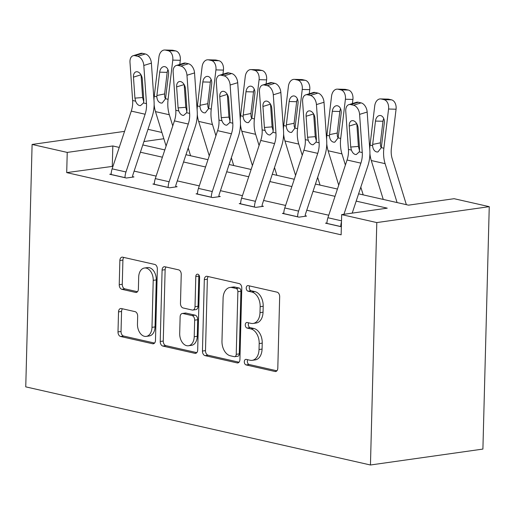<?xml version="1.0" encoding="UTF-8"?>
<svg xmlns="http://www.w3.org/2000/svg" width="515" height="515" viewBox="0 0 515 515"><rect width="100%" height="100%" fill="white"/><g stroke="black" fill="none" stroke-linecap="round" stroke-linejoin="round"><path stroke-width="0.77" d="M244.303 361.736A2.826 1.88 -98.1 0 0 246.131 364.942L274.984 371.482A4.036 2.684 -98.1 0 0 275.654 371.515A4.036 2.684 -98.1 0 0 277.804 368.135L279.671 296.749A4.036 2.684 -98.1 0 0 277.064 292.166L248.211 285.625A2.826 1.88 -98.1 0 0 247.741 285.606A2.826 1.88 -98.1 0 0 246.234 287.975A2.826 1.88 -98.1 0 0 248.063 291.181L251.796 292.024A12.914 8.588 -98.1 0 1 260.159 306.689L259.998 312.637A12.914 8.588 -98.1 0 1 253.123 323.452A12.914 8.588 -98.1 0 1 250.979 323.356L247.245 322.512A2.826 1.88 -98.1 0 0 246.775 322.487A2.826 1.88 -98.1 0 0 245.269 324.856A2.826 1.88 -98.1 0 0 247.097 328.061L250.831 328.905A12.914 8.588 -98.1 0 1 259.193 343.569L259.032 349.518A12.914 8.588 -98.1 0 1 252.157 360.333A12.914 8.588 -98.1 0 1 250.013 360.236L246.279 359.393A2.826 1.88 -98.1 0 0 245.81 359.367A2.826 1.88 -98.1 0 0 244.303 361.736M247.767 359.728A2.826 1.88 -98.1 0 0 247.342 361.305A2.826 1.88 -98.1 0 0 249.17 364.511L276.903 370.8M249.698 285.967A2.826 1.88 -98.1 0 0 249.279 287.544A2.826 1.88 -98.1 0 0 251.108 290.75L254.841 291.593L251.796 292.024M248.732 322.847A2.826 1.88 -98.1 0 0 248.314 324.424A2.826 1.88 -98.1 0 0 250.136 327.63L253.869 328.48L250.831 328.905M121.347 308.536A4.036 2.684 -98.1 0 0 120.677 308.504A4.036 2.684 -98.1 0 0 118.527 311.884L117.999 331.911A4.036 2.684 -98.1 0 0 120.613 336.495L152.652 343.756A4.036 2.684 -98.1 0 0 153.322 343.782A4.036 2.684 -98.1 0 0 155.472 340.402L157.345 269.023A4.036 2.684 -98.1 0 0 154.732 264.44L122.686 257.178A4.036 2.684 -98.1 0 0 122.016 257.146A4.036 2.684 -98.1 0 0 119.866 260.526L119.235 284.718A4.036 2.684 -98.1 0 0 121.849 289.301L135.561 292.411A4.036 2.684 -98.1 0 0 136.23 292.436A4.036 2.684 -98.1 0 0 138.381 289.057L138.696 277.064A10.796 7.178 -98.1 0 1 144.445 268.019A10.796 7.178 -98.1 0 1 153.219 280.353L151.989 327.347A10.796 7.178 -98.1 0 1 146.241 336.392A10.796 7.178 -98.1 0 1 137.466 324.057L137.666 316.223A4.036 2.684 -98.1 0 0 135.059 311.639L121.347 308.536M112.978 166.319L66.705 172.615L67.233 152.414L32.097 144.451L25.75 386.862L370.452 464.994L482.903 449.08L489.25 206.663L454.114 198.7L408.53 205.157L358.594 193.833M66.705 172.615L341.136 234.814L341.664 214.613L376.8 222.577L370.452 464.994M202.453 351.05A4.036 2.684 -98.1 0 0 205.06 355.633L237.106 362.895A4.036 2.684 -98.1 0 0 237.776 362.927A4.036 2.684 -98.1 0 0 239.926 359.547L241.793 288.162A4.036 2.684 -98.1 0 0 239.179 283.578L207.139 276.317A4.036 2.684 -98.1 0 0 206.47 276.291A4.036 2.684 -98.1 0 0 204.32 279.671L202.453 351.05L205.491 350.625A4.036 2.684 -98.1 0 0 208.099 355.202L239.018 362.212M194.882 353.329L162.837 346.061A4.036 2.684 -98.1 0 1 160.223 341.484L162.096 270.098A4.036 2.684 -98.1 0 1 164.246 266.719A4.036 2.684 -98.1 0 1 164.916 266.751L178.628 269.854A4.036 2.684 -98.1 0 1 181.241 274.437L180.482 303.387A4.036 2.684 -98.1 0 0 183.089 307.97L192.192 310.03A4.036 2.684 -98.1 0 0 192.861 310.062A4.036 2.684 -98.1 0 0 195.011 306.683L195.797 276.542A2.826 1.88 -98.1 0 1 197.303 274.173A2.826 1.88 -98.1 0 1 199.601 277.405L197.696 349.975A4.036 2.684 -98.1 0 1 195.546 353.354A4.036 2.684 -98.1 0 1 194.882 353.329L196.183 353.142M328.763 215.225L306.76 210.242M285.606 205.446L263.603 200.457M242.449 195.661L220.446 190.679M199.292 185.883L177.289 180.894M156.135 176.098L134.132 171.115M326.948 222.976L325.544 223.169L341.348 226.755M283.791 213.191L282.387 213.39L298.99 217.15L306.586 216.075L305.202 215.766M240.634 203.412L239.23 203.605L255.833 207.371L263.429 206.296L262.045 205.981M197.477 193.627L196.073 193.827L212.676 197.586L220.272 196.511L218.888 196.202M154.32 183.849L152.916 184.042L169.519 187.808L177.115 186.733L175.731 186.417M111.163 174.064L109.759 174.263L126.362 178.023L133.958 176.948L132.574 176.639M147.985 129.317L161.91 132.471M124.566 131.364L32.097 144.451M119.242 147.419L112.824 145.964L67.233 152.414M341.664 214.613L387.254 208.163L356.18 201.12M335.027 196.324L313.023 191.342M291.87 186.546L269.866 181.557M248.713 176.761L226.709 171.778M205.556 166.982L183.552 161.993M162.399 157.197L140.395 152.215M376.8 222.577L489.25 206.663M142.81 144.927L164.813 149.917M185.966 154.706L207.97 159.695M229.124 164.491L251.127 169.48M272.281 174.27L294.284 179.259M315.438 184.055L337.441 189.044M163.841 138.741L143.923 141.561M112.289 166.165L112.824 145.964M252.157 360.333L255.195 359.901A12.914 8.588 -98.1 0 0 262.071 349.086L259.032 349.518M253.869 328.48A12.914 8.588 -98.1 0 1 262.232 343.138L262.071 349.086M253.123 323.452L256.161 323.021A12.914 8.588 -98.1 0 0 263.043 312.206L259.998 312.637M254.841 291.593A12.914 8.588 -98.1 0 1 263.197 306.258L263.043 312.206M208.266 276.574A4.036 2.684 -98.1 0 0 207.358 279.239L205.491 350.625M234.261 356.67A2.826 1.88 -98.1 0 0 234.731 356.689A2.826 1.88 -98.1 0 0 236.237 354.32L237.879 291.664A2.826 1.88 -98.1 0 0 236.05 288.458L232.111 287.563A12.914 8.588 -98.1 0 0 229.973 287.467A12.914 8.588 -98.1 0 0 223.092 298.282L221.971 341.117A12.914 8.588 -98.1 0 0 230.327 355.775L234.261 356.67M234.731 356.689L237.769 356.258A2.826 1.88 -98.1 0 0 239.275 353.889L236.237 354.32M229.973 287.467L233.012 287.035A12.914 8.588 -98.1 0 1 235.149 287.132L239.089 288.027A2.826 1.88 -98.1 0 1 240.917 291.233L239.275 353.889M196.794 352.64L165.875 345.636L162.837 346.061M166.036 267.002A4.036 2.684 -98.1 0 0 165.135 269.667L163.261 341.052A4.036 2.684 -98.1 0 0 165.875 345.636M192.861 310.062L195.9 309.631A4.036 2.684 -98.1 0 0 198.05 306.251L198.835 276.111L195.797 276.542M198.99 275.145A2.826 1.88 -98.1 0 0 198.835 276.111M179.696 333.43A10.796 7.178 -98.1 0 0 188.471 345.765A10.796 7.178 -98.1 0 0 194.219 336.72L194.657 320.163A4.036 2.684 -98.1 0 0 192.044 315.586L182.947 313.519A4.036 2.684 -98.1 0 0 182.278 313.493A4.036 2.684 -98.1 0 0 180.128 316.873L179.696 333.43M188.471 345.765L191.509 345.333A10.796 7.178 -98.1 0 0 197.258 336.289L194.219 336.72M182.278 313.493L185.316 313.062A4.036 2.684 -98.1 0 1 185.986 313.088L195.082 315.154A4.036 2.684 -98.1 0 1 197.696 319.731L197.258 336.289M146.241 336.392L149.279 335.96A10.796 7.178 -98.1 0 0 155.028 326.916L151.989 327.347M144.445 268.019L147.483 267.588A10.796 7.178 -98.1 0 1 156.264 279.922L155.028 326.916M123.812 257.429A4.036 2.684 -98.1 0 0 122.911 260.094L122.274 284.286A4.036 2.684 -98.1 0 0 124.888 288.87L137.473 291.722M122.467 308.788A4.036 2.684 -98.1 0 0 121.566 311.453L121.038 331.48A4.036 2.684 -98.1 0 0 123.652 336.063L154.571 343.067M406.354 204.661L392.198 158.717A20.555 14.877 -77.2 0 1 391.374 148.423L396.067 109.219L388.561 109.019A8.221 5.614 -88.5 0 0 383.997 99.64L391.503 99.839A8.221 5.614 91.5 0 1 396.067 109.219M397.084 202.562L385.104 163.661A30.836 22.319 -77.2 0 1 383.868 148.223L388.561 109.019M383.257 199.427L371.27 160.526A30.836 22.319 -77.2 0 1 369.925 153.676M369.757 149.08A30.836 22.319 -77.2 0 1 370.04 145.088L374.727 105.884A8.221 5.614 -88.5 0 1 380.482 98.919L387.988 99.118A8.221 5.614 91.5 0 1 388.741 99.208L391.503 99.839M375.467 121.07A6.579 4.493 91.5 0 1 380.07 115.495A6.579 4.493 91.5 0 1 380.675 115.572A6.579 4.493 91.5 0 1 384.319 123.079L381.306 147.644L377.92 151.977L376.665 151.957C374.263 151.204 372.911 149.105 372.603 145.674L372.673 144.425L380.392 142.835L382.973 121.27L375.467 121.07L372.673 144.425M388.741 99.208L381.235 99.009L383.997 99.64M381.235 99.009A8.221 5.614 -88.5 0 0 380.482 98.919M383.746 118.559A6.579 4.493 -88.5 0 0 382.973 121.27M380.392 142.835L380.521 145.964L381.242 147.889M326.928 223.484L326.928 223.407A14.388 10.416 -77.2 0 1 327.926 217.742L347.065 160.011A20.555 14.877 102.8 0 0 348.43 149.408L345.765 111.24A8.221 5.24 -107.1 0 1 348.88 104.635A8.221 5.24 -107.1 0 1 350.747 104.59L353.515 105.215L361.086 102.884L358.318 102.253L350.747 104.59M352.202 213.126L367.781 166.113A30.836 22.319 102.8 0 0 369.834 150.213L367.169 112.045L359.599 114.375A8.221 5.24 -107.1 0 0 353.515 105.215M343.943 214.292L360.893 163.146A20.555 14.877 102.8 0 0 362.264 152.543L359.599 114.375M340.763 226.619L340.763 226.542A14.388 10.416 -77.2 0 1 341.477 221.811M356.831 123.825L358.408 146.447L359.534 150.644M361.086 102.884A8.221 5.24 72.9 0 1 367.169 112.045M348.88 104.635L356.451 102.305A8.221 5.24 72.9 0 1 358.318 102.253M351.41 150.084L350.715 147.033L349.254 126.04A6.579 4.191 72.9 0 1 351.739 120.761A6.579 4.191 72.9 0 1 353.232 120.716A6.579 4.191 72.9 0 1 358.105 128.048L359.567 149.041L359.283 151.867L356.264 154.545L355.356 154.481C353.657 153.979 352.337 152.511 351.41 150.084L348.43 149.408M363.197 194.876L360.809 187.145M352.415 103.547L352.91 99.434L345.404 99.234A8.221 5.614 -88.5 0 0 340.846 89.855L348.346 90.054A8.221 5.614 91.5 0 1 352.91 99.434M345.391 165.058L341.947 153.882A30.836 22.319 -77.2 0 1 340.711 138.445L345.404 99.234M338.722 185.175L328.113 150.747A30.836 22.319 -77.2 0 1 326.768 143.897M326.6 139.295A30.836 22.319 -77.2 0 1 326.883 135.31L331.57 96.099A8.221 5.614 -88.5 0 1 337.325 89.134L344.831 89.333A8.221 5.614 91.5 0 1 345.584 89.43L348.346 90.054M332.31 111.291A6.579 4.493 91.5 0 1 336.913 105.717A6.579 4.493 91.5 0 1 337.518 105.794A6.579 4.493 91.5 0 1 341.168 113.294L338.149 137.859L334.769 142.192L333.508 142.172C331.106 141.419 329.755 139.327 329.452 135.889L329.516 134.647L337.235 133.05L339.816 111.491L332.31 111.291L329.516 134.647M345.584 89.43L338.078 89.23L340.846 89.855M338.078 89.23A8.221 5.614 -88.5 0 0 337.325 89.134M340.589 108.781A6.579 4.493 -88.5 0 0 339.816 111.491M337.235 133.05L337.37 136.185L338.085 138.104M320.04 185.097L317.652 177.36M309.264 93.769L309.753 89.655L302.247 89.456A8.221 5.614 -88.5 0 0 297.689 80.076L305.189 80.276A8.221 5.614 91.5 0 1 309.753 89.655M302.234 155.279L298.79 144.097A30.836 22.319 -77.2 0 1 297.561 128.66L302.247 89.456M295.565 175.396L284.956 140.962A30.836 22.319 -77.2 0 1 283.611 134.112M283.443 129.516A30.836 22.319 -77.2 0 1 283.726 125.525L288.413 86.32A8.221 5.614 -88.5 0 1 294.168 79.355L301.674 79.555A8.221 5.614 91.5 0 1 302.427 79.645L305.189 80.276M289.153 101.507A6.579 4.493 91.5 0 1 293.756 95.932A6.579 4.493 91.5 0 1 294.361 96.009A6.579 4.493 91.5 0 1 298.011 103.515L294.992 128.081L291.612 132.413L290.351 132.394C287.949 131.64 286.598 129.542 286.295 126.111L286.359 124.862L294.084 123.272L296.659 101.706L289.153 101.507L286.359 124.862M302.427 79.645L294.921 79.445L297.689 80.076M294.921 79.445A8.221 5.614 -88.5 0 0 294.168 79.355M297.432 98.996A6.579 4.493 -88.5 0 0 296.659 101.706M294.084 123.272L294.213 126.4L294.928 128.325M283.771 213.706L283.771 213.622A14.388 10.416 -77.2 0 1 284.769 207.963L303.908 150.226A20.555 14.877 102.8 0 0 305.273 139.629L302.608 101.461A8.221 5.24 -107.1 0 1 305.723 94.857A8.221 5.24 -107.1 0 1 307.59 94.805L310.358 95.43L317.929 93.099L315.161 92.475L307.59 94.805M305.189 216.274L305.202 215.682A4.114 2.974 -77.2 0 1 305.492 214.066L324.624 156.328A30.836 22.319 102.8 0 0 326.677 140.428L324.012 102.26L316.442 104.597A8.221 5.24 -107.1 0 0 310.358 95.43M297.606 216.841L297.606 216.757A14.388 10.416 -77.2 0 1 298.603 211.099L317.736 153.361A20.555 14.877 102.8 0 0 319.107 142.764L316.442 104.597M313.674 114.047L315.251 136.662L316.377 140.865M317.929 93.099A8.221 5.24 72.9 0 1 324.012 102.26M305.723 94.857L313.294 92.526A8.221 5.24 72.9 0 1 315.161 92.475M308.253 140.305L307.558 137.254L306.097 116.261A6.579 4.191 72.9 0 1 308.582 110.976A6.579 4.191 72.9 0 1 310.082 110.937A6.579 4.191 72.9 0 1 314.948 118.27L316.41 139.262L316.126 142.089L313.107 144.767L312.199 144.702C310.5 144.194 309.18 142.732 308.253 140.305L305.273 139.629M240.614 203.921L240.614 203.843A14.388 10.416 -77.2 0 1 241.612 198.178L260.751 140.447A20.555 14.877 102.8 0 0 262.116 129.844L259.451 91.676A8.221 5.24 -107.1 0 1 262.566 85.072A8.221 5.24 -107.1 0 1 264.433 85.027L267.201 85.651L274.772 83.321L272.004 82.69L264.433 85.027M262.032 206.489L262.045 205.897A4.114 2.974 -77.2 0 1 262.335 204.281L281.467 146.55A30.836 22.319 102.8 0 0 283.52 130.649L280.855 92.481L273.285 94.812A8.221 5.24 -107.1 0 0 267.201 85.651M254.449 207.056L254.449 206.978A14.388 10.416 -77.2 0 1 255.446 201.314L274.579 143.582A20.555 14.877 102.8 0 0 275.95 132.979L273.285 94.812M270.517 104.262L272.094 126.883L273.22 131.08M274.772 83.321A8.221 5.24 72.9 0 1 280.855 92.481M262.566 85.072L270.137 82.741A8.221 5.24 72.9 0 1 272.004 82.69M265.096 130.52L264.401 127.469L262.94 106.476A6.579 4.191 72.9 0 1 265.425 101.198A6.579 4.191 72.9 0 1 266.925 101.152A6.579 4.191 72.9 0 1 271.791 108.485L273.253 129.477L272.969 132.304L269.95 134.988L269.042 134.917C267.343 134.415 266.03 132.947 265.096 130.52L262.116 129.844M276.883 175.312L274.501 167.581M266.107 83.984L266.596 79.87L259.09 79.671A8.221 5.614 -88.5 0 0 254.532 70.291L262.032 70.491A8.221 5.614 91.5 0 1 266.596 79.87M259.077 145.494L255.633 134.318A30.836 22.319 -77.2 0 1 254.404 118.881L259.09 79.671M252.408 165.611L241.799 131.183A30.836 22.319 -77.2 0 1 240.453 124.334M240.286 119.731A30.836 22.319 -77.2 0 1 240.569 115.746L245.256 76.535A8.221 5.614 -88.5 0 1 251.011 69.57L258.517 69.77A8.221 5.614 91.5 0 1 259.27 69.866L262.032 70.491M245.996 91.728A6.579 4.493 91.5 0 1 250.599 86.153A6.579 4.493 91.5 0 1 251.204 86.23A6.579 4.493 91.5 0 1 254.854 93.73L251.835 118.296L248.455 122.628L247.194 122.609C244.792 121.855 243.441 119.763 243.138 116.326L243.202 115.083L250.927 113.487L253.502 91.928L245.996 91.728L243.202 115.083M259.27 69.866L251.764 69.667L254.532 70.291M251.764 69.667A8.221 5.614 -88.5 0 0 251.011 69.57M254.275 89.217A6.579 4.493 -88.5 0 0 253.502 91.928M250.927 113.487L251.056 116.622L251.771 118.54M233.726 165.534L231.344 157.796M222.95 74.205L223.439 70.091L215.933 69.892A8.221 5.614 -88.5 0 0 211.375 60.513L218.881 60.712A8.221 5.614 91.5 0 1 223.439 70.091M215.92 135.715L212.476 124.533A30.836 22.319 -77.2 0 1 211.247 109.096L215.933 69.892M209.251 155.833L198.642 121.398A30.836 22.319 -77.2 0 1 197.297 114.549M197.129 109.953A30.836 22.319 -77.2 0 1 197.412 105.961L202.105 66.757A8.221 5.614 -88.5 0 1 207.854 59.791L215.36 59.991A8.221 5.614 91.5 0 1 216.113 60.081L218.881 60.712M202.846 81.943A6.579 4.493 91.5 0 1 207.442 76.368A6.579 4.493 91.5 0 1 208.047 76.445A6.579 4.493 91.5 0 1 211.697 83.951L208.678 108.517L205.298 112.849L204.037 112.83C201.635 112.077 200.284 109.978 199.981 106.547L200.052 105.298L207.77 103.708L210.345 82.142L202.846 81.943L200.052 105.298M216.113 60.081L208.607 59.882L211.375 60.513M208.607 59.882A8.221 5.614 -88.5 0 0 207.854 59.791M211.118 79.432A6.579 4.493 -88.5 0 0 210.345 82.142M207.77 103.708L207.899 106.837L208.614 108.762M190.569 155.749L188.187 148.017M179.793 64.42L180.282 60.307L172.776 60.107A8.221 5.614 -88.5 0 0 168.218 50.727L175.724 50.927A8.221 5.614 91.5 0 1 180.282 60.307M172.763 125.93L169.319 114.755A30.836 22.319 -77.2 0 1 168.09 99.318L172.776 60.107M166.094 146.048L155.485 111.62A30.836 22.319 -77.2 0 1 154.139 104.77M153.972 100.168A30.836 22.319 -77.2 0 1 154.255 96.183L158.948 56.972A8.221 5.614 -88.5 0 1 164.697 50.007L172.203 50.206A8.221 5.614 91.5 0 1 172.956 50.303L175.724 50.927M159.689 72.164A6.579 4.493 91.5 0 1 164.285 66.59A6.579 4.493 91.5 0 1 164.89 66.667A6.579 4.493 91.5 0 1 168.54 74.166L165.521 98.732L162.141 103.064L160.88 103.045C158.485 102.292 157.127 100.2 156.824 96.762L156.895 95.52L164.613 93.923L167.188 72.364L159.689 72.164L156.895 95.52M172.956 50.303L165.45 50.103L168.218 50.727M165.45 50.103A8.221 5.614 -88.5 0 0 164.697 50.007M167.961 69.654A6.579 4.493 -88.5 0 0 167.188 72.364M164.613 93.923L164.742 97.058L165.457 98.977M197.457 194.142L197.464 194.058A14.388 10.416 -77.2 0 1 198.455 188.4L217.594 130.662A20.555 14.877 102.8 0 0 218.959 120.066L216.3 81.898A8.221 5.24 -107.1 0 1 219.409 75.293A8.221 5.24 -107.1 0 1 221.276 75.242L224.044 75.866L231.615 73.536L228.847 72.911L221.276 75.242M218.875 196.711L218.894 196.118A4.114 2.974 -77.2 0 1 219.178 194.503L238.31 136.765A30.836 22.319 102.8 0 0 240.363 120.864L237.698 82.696L230.128 85.033A8.221 5.24 -107.1 0 0 224.044 75.866M211.292 197.277L211.292 197.194A14.388 10.416 -77.2 0 1 212.289 191.535L231.428 133.797A20.555 14.877 102.8 0 0 232.793 123.201L230.128 85.033M227.36 94.483L228.937 117.098L230.07 121.302M231.615 73.536A8.221 5.24 72.9 0 1 237.698 82.696M219.409 75.293L226.98 72.963A8.221 5.24 72.9 0 1 228.847 72.911M221.939 120.742L221.244 117.69L219.783 96.698A6.579 4.191 72.9 0 1 222.268 91.413A6.579 4.191 72.9 0 1 223.768 91.374A6.579 4.191 72.9 0 1 228.634 98.706L230.096 119.699L229.812 122.525L226.8 125.203L225.885 125.139C224.186 124.63 222.873 123.169 221.939 120.742L218.959 120.066M154.3 184.357L154.307 184.28A14.388 10.416 -77.2 0 1 155.298 178.615L174.437 120.883A20.555 14.877 102.8 0 0 175.802 110.281L173.143 72.113A8.221 5.24 -107.1 0 1 176.252 65.508A8.221 5.24 -107.1 0 1 178.119 65.463L180.887 66.087L188.458 63.757L185.69 63.126L178.119 65.463M175.718 186.926L175.737 186.34A4.114 2.974 -77.2 0 1 176.021 184.718L195.153 126.986A30.836 22.319 102.8 0 0 197.206 111.086L194.541 72.918L186.971 75.248A8.221 5.24 -107.1 0 0 180.887 66.087M168.135 187.492L168.135 187.415A14.388 10.416 -77.2 0 1 169.132 181.75L188.271 124.018A20.555 14.877 102.8 0 0 189.636 113.416L186.971 75.248M184.203 84.698L185.78 107.32L186.913 111.517M188.458 63.757A8.221 5.24 72.9 0 1 194.541 72.918M176.252 65.508L183.823 63.178A8.221 5.24 72.9 0 1 185.69 63.126M178.782 110.957L178.087 107.905L176.626 86.913A6.579 4.191 72.9 0 1 179.111 81.634A6.579 4.191 72.9 0 1 180.611 81.589A6.579 4.191 72.9 0 1 185.477 88.921L186.945 109.914L186.655 112.74L183.643 115.424L182.728 115.354C181.029 114.851 179.716 113.384 178.782 110.957L175.802 110.281M111.143 174.579L111.15 174.495A14.388 10.416 -77.2 0 1 112.141 168.836L131.28 111.098A20.555 14.877 102.8 0 0 132.645 100.502L129.986 62.334A8.221 5.24 -107.1 0 1 133.095 55.729A8.221 5.24 -107.1 0 1 134.962 55.678L137.73 56.302L145.301 53.972L142.539 53.348L134.962 55.678M132.561 177.147L132.58 176.555A4.114 2.974 -77.2 0 1 132.864 174.939L151.996 117.201A30.836 22.319 102.8 0 0 154.049 101.301L151.384 63.133L143.814 65.469A8.221 5.24 -107.1 0 0 137.73 56.302M124.978 177.714L124.978 177.63A14.388 10.416 -77.2 0 1 125.975 171.971L145.114 114.233A20.555 14.877 102.8 0 0 146.479 103.637L143.814 65.469M141.046 74.92L142.623 97.535L143.756 101.738M145.301 53.972A8.221 5.24 72.9 0 1 151.384 63.133M133.095 55.729L140.666 53.399A8.221 5.24 72.9 0 1 142.539 53.348M135.625 101.178L134.93 98.127L133.469 77.134A6.579 4.191 72.9 0 1 135.954 71.849A6.579 4.191 72.9 0 1 137.454 71.81A6.579 4.191 72.9 0 1 142.32 79.143L143.788 100.135L143.498 102.961L140.486 105.639L139.571 105.575C137.872 105.066 136.559 103.605 135.625 101.178L132.645 100.502M249.17 364.511L246.131 364.942M251.108 290.75L248.063 291.181M250.136 327.63L247.097 328.061M262.232 343.138L259.193 343.569M263.197 306.258L260.159 306.689M276.291 371.296L274.984 371.482M207.358 279.239L204.32 279.671M238.406 362.715L237.106 362.895M208.099 355.202L205.06 355.633M240.917 291.233L237.879 291.664M239.089 288.027L236.05 288.458M235.149 287.132L232.111 287.563M163.261 341.052L160.223 341.484M165.135 269.667L162.096 270.098M198.05 306.251L195.011 306.683M197.696 319.731L194.657 320.163M195.082 315.154L192.044 315.586M185.986 313.088L182.947 313.519M156.264 279.922L153.219 280.353M136.868 292.224L135.561 292.411M124.888 288.87L121.849 289.301M122.274 284.286L119.235 284.718M122.911 260.094L119.866 260.526M153.959 343.569L152.652 343.756M123.652 336.063L120.613 336.495M121.038 331.48L117.999 331.911M121.566 311.453L118.527 311.884M370.04 145.088L372.603 145.674M371.27 160.526L385.104 163.661M381.306 147.644L383.868 148.223M340.763 226.542L326.928 223.407M362.264 152.543L359.283 151.867M360.893 163.146L347.065 160.011M341.503 220.819L327.926 217.742M356.773 123.722L349.254 126.04M350.715 147.033L358.408 146.447M326.883 135.31L329.452 135.889M328.113 150.747L341.947 153.882M338.149 137.859L340.711 138.445M283.726 125.525L286.295 126.111M284.956 140.962L298.79 144.097M294.992 128.081L297.561 128.66M297.606 216.757L283.771 213.622M319.107 142.764L316.126 142.089M317.736 153.361L303.908 150.226M298.603 211.099L284.769 207.963M313.616 113.944L306.097 116.261M307.558 137.254L315.251 136.662M254.449 206.978L240.614 203.843M275.95 132.979L272.969 132.304M274.579 143.582L260.751 140.447M255.446 201.314L241.612 198.178M270.459 104.159L262.94 106.476M264.401 127.469L272.094 126.883M240.569 115.746L243.138 116.326M241.799 131.183L255.633 134.318M251.835 118.296L254.404 118.881M197.412 105.961L199.981 106.547M198.642 121.398L212.476 124.533M208.678 108.517L211.247 109.096M154.255 96.183L156.824 96.762M155.485 111.62L169.319 114.755M165.521 98.732L168.09 99.318M211.292 197.194L197.464 194.058M232.793 123.201L229.812 122.525M231.428 133.797L217.594 130.662M212.289 191.535L198.455 188.4M227.302 94.38L219.783 96.698M221.244 117.69L228.937 117.098M168.135 187.415L154.307 184.28M189.636 113.416L186.655 112.74M188.271 124.018L174.437 120.883M169.132 181.75L155.298 178.615M184.145 84.595L176.626 86.913M178.087 107.905L185.78 107.32M124.978 177.63L111.15 174.495M146.479 103.637L143.498 102.961M145.114 114.233L131.28 111.098M125.975 171.971L112.141 168.836M140.988 74.817L133.469 77.134M134.93 98.127L142.623 97.535"/></g></svg>
